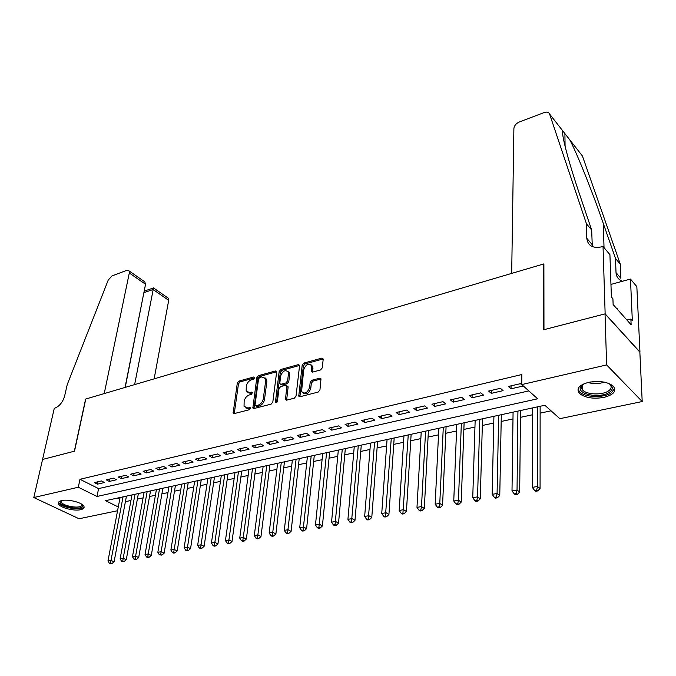 <?xml version="1.0" encoding="UTF-8"?>
<svg xmlns="http://www.w3.org/2000/svg" width="676" height="676" viewBox="0 0 676 676"><rect width="100%" height="100%" fill="white"/><g stroke="black" fill="none" stroke-linecap="round" stroke-linejoin="round"><path stroke-width="1.01" d="M254.582 377.833L253.754 376.98L238.915 381.087L237.301 383.072L233.135 413.12L234.209 413.594L249.233 409.749L250.331 407.772L247.593 407.924L244.053 406.335L244.146 401.341C244.864 398.096 246.613 395.942 249.402 394.902L251.345 394.378L252.452 392.435L249.714 392.612L246.174 391.049L246.284 386.173C246.994 382.971 248.734 380.833 251.497 379.768L253.441 379.236L254.582 377.833M603.938 397.404C593.232 399.153 585.078 397.843 579.484 393.483C575.918 388.784 578.943 385.075 588.568 382.346C599.249 380.512 607.462 381.763 613.216 386.089C616.918 390.973 613.825 394.742 603.938 397.404M80.681 509.687C73.997 511.343 59.699 507.6 58.449 503.814C57.891 502.319 58.947 501.254 61.626 500.595C68.268 498.871 82.709 502.657 83.959 506.4C84.551 507.946 83.461 509.036 80.681 509.687M320.559 369.958L322.283 367.854L323.179 359.37L321.818 358.119L303.87 363.088L302.18 365.167L298.758 396.111L300.017 396.727L318.21 392.063L319.951 389.934L320.999 378.839L319.689 378.18L311.889 380.25L310.174 382.346L309.6 387.492C307.326 393.094 304.656 394.421 301.589 391.472L303.701 369.696C306 364.136 308.653 362.835 311.67 365.775L311.501 371.437L312.794 372.053L320.559 369.958M117.573 510.735L79.041 518.754L33.8 497.536L42.563 459.46L74.512 451.188L85.784 399.017L543.597 263.986L543.656 329.761L605.037 313.875L606.625 364.922L642.2 401.536L559.838 418.681L544.839 405.254L105.532 500.679L118.292 506.983M33.8 497.536L78.306 487.235L96.998 496.471L537.64 398.798L521.754 384.576L606.625 364.922M521.754 384.576L521.847 374.529L79.979 479.292L78.306 487.235M276.619 372.214L276.56 371.521L275.377 370.989L258.452 375.67L256.812 377.681L252.858 408.008L253.99 408.524L271.135 404.13L272.817 402.068L276.619 372.214M280.836 369.476L298.251 364.651L299.502 365.234L299.553 365.885L296.029 396.094L294.322 398.189L286.717 400.133L285.492 399.55L286.852 385.835L285.635 385.261L280.675 386.579L278.994 388.632L277.405 401.383C276.83 402.795 276.163 403.149 275.385 402.431L279.171 371.513L280.836 369.476L282.002 370.296L299.417 365.488L298.251 364.651M101.425 480.949L94.319 482.605L97.412 484.16L104.518 482.52L101.425 480.949M113.433 478.169L106.2 479.842L109.292 481.422L116.517 479.757L113.433 478.169M125.643 475.329L118.292 477.036L121.376 478.633L128.727 476.943L125.643 475.329M138.081 472.44L130.595 474.18L133.671 475.803L141.157 474.079L138.081 472.44M150.731 469.507L143.118 471.273L146.185 472.913L153.807 471.164L150.731 469.507M163.617 466.516L155.86 468.316L158.928 469.981L166.685 468.189L163.617 466.516M176.732 463.466L168.839 465.299L171.898 466.989L179.791 465.173L176.732 463.466M190.091 460.364L182.047 462.232L185.106 463.947L193.142 462.088L190.091 460.364M203.704 457.204L195.508 459.105L198.55 460.846L206.738 458.953L203.704 457.204M217.562 453.985L209.214 455.928L212.247 457.686L220.596 455.768L217.562 453.985M231.682 450.706L223.181 452.683L226.206 454.466L234.707 452.514L231.682 450.706M246.072 447.368L237.411 449.379L240.428 451.196L249.089 449.194L246.072 447.368M260.75 443.963L251.911 446.008L254.911 447.85L263.741 445.814L260.75 443.963M275.698 440.49L266.69 442.577L269.682 444.445L278.681 442.374L275.698 440.49M290.95 436.95L281.765 439.079L284.74 440.972L293.916 438.859L290.95 436.95M306.498 433.333L297.136 435.513L300.093 437.44L309.456 435.276L306.498 433.333M322.368 429.657L312.811 431.871L315.751 433.823L325.3 431.626L322.368 429.657M338.549 425.897L328.798 428.161L331.73 430.147L341.464 427.9L338.549 425.897M355.061 422.061L345.115 424.376L348.022 426.387L357.959 424.097L355.061 422.061M371.918 418.148L361.761 420.506L364.651 422.551L374.791 420.219L371.918 418.148M389.123 414.151L378.754 416.56L381.627 418.638L391.979 416.255L389.123 414.151M406.69 410.07L396.111 412.529L398.95 414.65L409.521 412.208L406.69 410.07M424.638 405.904L413.822 408.414L416.644 410.569L427.443 408.076L424.638 405.904M442.966 401.654L431.922 404.214L434.719 406.403L445.746 403.859L442.966 401.654M461.7 397.302L450.41 399.922L453.173 402.144L464.446 399.55L461.7 397.302M480.839 392.857L469.305 395.536L472.042 397.801L483.56 395.147L480.839 392.857M500.409 388.311L488.621 391.049L491.317 393.356L503.088 390.644L500.409 388.311M79.979 479.292L98.578 488.604L528.818 390.897M511.031 388.81L523.063 386.038L520.419 383.672L508.36 386.469L511.031 388.81L511.073 385.835M125.406 501.668L130.958 500.477M137.363 499.116L143.084 497.891M149.523 496.522L155.421 495.263M161.894 493.877L167.969 492.584M174.484 491.19L180.745 489.855M187.294 488.452L193.742 487.083M200.333 485.672L206.974 484.253M213.608 482.841L220.452 481.38M227.128 479.952L234.166 478.447M240.884 477.019L248.143 475.465M254.903 474.028L262.381 472.431M269.175 470.978L276.881 469.33M283.726 467.877L291.66 466.178M298.547 464.708L306.727 462.967M313.647 461.488L322.08 459.688M329.051 458.201L337.738 456.342M344.743 454.847L353.7 452.937M360.756 451.433L369.983 449.464M377.081 447.943L386.596 445.915M393.736 444.394L403.547 442.298M410.738 440.76L420.852 438.606M428.077 437.059L438.504 434.837M445.788 433.282L456.537 430.984M463.863 429.421L474.958 427.055M482.326 425.483L493.759 423.041M501.178 421.461L512.983 418.943M520.444 417.345L532.62 414.743M540.132 413.146L551.05 410.814M117.497 498.085L119.77 499.226M605.037 313.875L639.851 352.103L642.2 401.536M98.578 488.604L96.998 496.471M97.412 484.16L97.902 481.768M109.292 481.422L109.766 479.014M121.376 478.633L121.841 476.208M133.671 475.803L134.127 473.361M146.185 472.913L146.633 470.454M158.928 469.981L159.367 467.496M171.898 466.989L172.321 464.488M185.106 463.947L185.52 461.429M198.55 460.846L198.955 458.311M212.247 457.686L212.636 455.134M226.206 454.466L226.578 451.889M240.428 451.196L240.783 448.594M254.911 447.85L255.266 445.23M269.682 444.445L270.02 441.808M284.74 440.972L285.061 438.318M300.093 437.44L300.397 434.752M315.751 433.823L316.038 431.119M331.73 430.147L331.992 427.418M348.022 426.387L348.275 423.641M364.651 422.551L364.879 419.779M381.627 418.638L381.83 415.841M398.95 414.65L399.144 411.828M416.644 410.569L416.813 407.721M434.719 406.403L434.862 403.53M453.173 402.144L453.3 399.254M472.042 397.801L472.135 394.877M491.317 393.356L491.393 390.407M247.839 392.621L250.906 393.398L249.714 392.612M252.503 392.967L250.906 393.398M245.751 407.924L248.793 408.701L247.593 407.924M250.39 408.287L248.793 408.701M254.573 377.876L240.098 381.872L238.484 383.85L234.251 413.585M275.377 370.989L276.543 371.8L259.626 376.473L257.995 378.484L253.982 408.524M259.711 377.512L258.562 378.915L255.038 404.882L255.891 405.786L257.978 405.245C260.826 404.197 262.601 402.017 263.31 398.713L265.66 380.901L265.448 378.594L261.773 376.938L259.711 377.512M255.689 405.811L257.083 406.563L255.891 405.786M264.958 377.74L266.623 379.397L266.843 381.703L264.502 399.508C263.792 402.811 262.018 404.983 259.17 406.031L257.083 406.563M287.131 386.03L288.094 387.348L286.624 400.158M275.335 401.916L276.518 402.702L280.337 372.332L279.171 371.513M288.449 373.938L288.289 372.113C285.348 369.366 282.779 370.693 280.565 376.084L279.771 383.689L280.971 384.247L285.923 382.929L287.604 380.858L288.449 373.938L289.615 374.757L289.455 372.941L287.917 371.411M280.65 384.298L282.145 385.058L280.971 384.247M289.615 374.757L288.779 381.678L287.097 383.74L282.145 385.058M282.002 370.296L280.337 372.332M311.264 364.981L312.827 366.62L312.625 372.087M303.211 393.119C306.515 394.894 309.033 393.297 310.774 388.32L309.6 387.492M321.041 378.983L313.064 381.078L311.34 383.182L310.774 388.32M323.17 358.939L305.037 363.933L303.338 366.003L299.89 396.753M120.091 497.519L107.983 560.928L110.999 560.412L114.092 561.79L126.446 496.133M110.611 563.133L109.411 563.345L110.644 563.894L111.853 563.683L110.611 563.133L110.999 560.412L123.049 496.877M109.411 563.345L107.983 560.928M114.092 561.79L111.853 563.683M82.21 504.516L82.371 506.51C79.709 510.946 57.097 505.64 60.544 501.355L61.237 500.713M61.677 500.586L61.431 502.091C62.691 506.087 79.776 508.994 81.728 505.555L81.906 504.313M58.651 502.074L58.804 502.589C60.367 507.541 81.526 511.14 83.976 506.89M608.392 383.284C613.335 386.173 613.631 389.199 609.287 392.359C599.468 399.203 574.617 393.66 581.225 386.038L584.013 383.774M583.244 384.238L582.323 385.193C581.081 386.909 581.225 388.573 582.78 390.179C586.878 394.742 602.139 395.274 608.299 391.049C611.476 388.877 611.974 386.604 609.777 384.23L609.194 383.723M578.014 389.063L579.56 391.843C584.63 397.488 603.524 398.181 611.205 392.95L614.737 388.379M617.146 309.059L617.12 308.366L616.275 308.079M154.145 378.856L168.704 300.347L153.106 289.514L143.878 292.657M134.625 384.619L153.511 287.917L168.527 298.37L168.704 300.347M42.503 459.469L74.335 451.23L85.615 399.068L104.231 393.584L129.31 272.986L129.184 270.983L126.818 270.324L111.996 275.926L108.236 280.041L67.22 384.627L64.659 395.925C62.826 402.119 59.556 406.183 54.866 408.143L54.274 408.312L42.554 459.494M125.052 387.441L145.543 284.266L129.31 272.986M167.285 297.508L168.527 298.37M125.237 387.382L144.208 290.984M142.137 279.999L144.833 281.875L145.543 284.266M144.537 291.026L153.511 287.917M511.69 273.4L513.887 128.601C514.25 125.677 516.067 123.463 519.329 121.95L544.197 112.554C546.952 111.658 548.76 112.165 549.605 114.067L586.447 223.798L586.785 238.298C587.816 245.81 592.844 248.641 601.868 246.799L603.034 246.453L605.147 313.85L543.969 329.685L543.893 263.902L511.69 273.4M569.783 139.839L582.416 155.987L620.298 264.172L615.49 258.435L603.254 223.3C591.982 190.632 576.772 152.911 569.783 139.839L562.922 131.076C560.894 132.581 568.178 160.854 579.645 194.468L591.661 230.017L592.311 246.605M591.661 230.017L586.447 223.798M620.298 264.172L620.864 278.284L616.022 272.605L615.49 258.435M605.147 313.85L639.961 352.078L636.843 286.641L630.471 279.07L632.33 320.694L630.877 319.055L626.931 320.052M603.034 246.453L609.921 254.641L611.391 297.001L612.921 298.733L613.124 304.538L631.13 324.767L630.877 319.055M630.471 279.07L610.952 284.41M616.022 272.605C616.309 276.864 618.489 279.737 622.562 281.233M131.989 494.933L120.117 558.824L123.184 558.3L126.277 559.694L138.386 493.548M122.795 561.046L121.562 561.257L124.029 561.604L122.795 561.046L123.184 558.3L134.997 494.283M121.562 561.257L120.117 558.824M126.277 559.694L124.029 561.604M144.098 492.305L132.471 556.686L135.597 556.145L138.673 557.565L150.52 490.911M135.192 558.925L133.941 559.137L136.425 559.491L135.192 558.925L135.597 556.145L147.148 491.638M133.941 559.137L132.471 556.686M138.673 557.565L136.425 559.491M156.409 489.627L145.044 554.506L148.221 553.957L151.297 555.393L162.874 488.224M147.807 556.762L146.531 556.982L147.765 557.548L149.041 557.328L147.807 556.762L148.221 553.957L159.519 488.951M146.531 556.982L145.044 554.506M151.297 555.393L149.041 557.328M168.932 486.906L157.838 552.292L161.074 551.726L164.141 553.179L175.439 485.495M160.651 554.557L159.359 554.785L161.877 555.14L160.651 554.557L172.101 486.221M159.359 554.785L157.838 552.292M164.141 553.179L161.877 555.14M181.675 484.143L170.867 550.027L174.163 549.461L177.222 550.932L188.224 482.715M173.732 552.317L172.414 552.545L173.639 553.129L174.957 552.9L173.732 552.317L184.903 483.441M172.414 552.545L170.867 550.027M177.222 550.932L174.957 552.9M194.654 481.32L184.134 547.729L187.489 547.146L190.547 548.642L201.237 479.892M187.049 550.036L185.706 550.264L188.274 550.627L187.049 550.036L197.933 480.611M185.706 550.264L184.134 547.729M190.547 548.642L188.274 550.627M207.862 478.456L197.645 545.388L201.068 544.797L204.11 546.309L214.478 477.011M200.611 547.712L199.243 547.94L200.468 548.549L201.828 548.312L200.611 547.712L211.199 477.729M199.243 547.94L197.645 545.388M204.11 546.309L201.828 548.312M221.305 475.532L211.419 543.005L214.9 542.397L217.934 543.935L227.964 474.087M214.427 545.338L213.033 545.574L214.25 546.191L215.644 545.946L214.427 545.338L224.702 474.789M213.033 545.574L211.419 543.005M217.934 543.935L215.644 545.946M234.995 472.558L225.438 540.572L228.987 539.955L232.012 541.51L241.695 471.104M228.505 542.929L227.085 543.166L228.302 543.791L229.722 543.546L228.505 542.929L238.459 471.806M227.085 543.166L225.438 540.572M232.012 541.51L229.722 543.546M248.945 469.524L239.735 538.096L243.343 537.471L246.36 539.042L255.68 468.062M242.853 540.462L241.408 540.716L242.616 541.341L244.061 541.096L242.853 540.462L252.469 468.764M241.408 540.716L239.735 538.096M246.36 539.042L244.061 541.096M263.141 466.44L254.294 535.569L257.987 534.927L260.987 536.524L269.927 464.97M257.48 537.961L256.01 538.214L257.21 538.848L258.68 538.595L257.48 537.961L266.741 465.663M256.01 538.214L254.294 535.569M260.987 536.524L258.68 538.595M277.616 463.297L269.149 532.992L272.901 532.342L275.892 533.964L284.444 461.818M272.386 535.4L270.882 535.662L272.082 536.305L273.586 536.051L272.386 535.4L281.275 462.502M270.882 535.662L269.149 532.992M275.892 533.964L273.586 536.051M292.362 460.094L284.283 530.373L288.12 529.705L291.094 531.353L299.223 458.607M287.587 532.798L286.058 533.06L287.249 533.71L288.779 533.457L287.587 532.798L296.088 459.283M286.058 533.06L284.283 530.373M291.094 531.353L288.779 533.457M307.386 456.832L299.721 527.694L303.634 527.018L306.591 528.683L314.298 455.328M303.093 530.136L301.53 530.407L302.713 531.074L304.276 530.804L303.093 530.136L311.188 456.004M301.53 530.407L299.721 527.694M306.591 528.683L304.276 530.804M322.705 453.503L315.472 524.965L319.461 524.272L322.401 525.97L329.66 451.99M318.903 527.432L317.306 527.702L318.489 528.378L320.078 528.108L318.903 527.432L326.584 452.667M317.306 527.702L315.472 524.965M322.401 525.97L320.078 528.108M338.321 450.115L331.536 522.176L335.6 521.475L338.524 523.19L345.318 448.594M335.034 524.66L333.403 524.939L334.578 525.624L336.209 525.345L335.034 524.66L342.276 449.253M333.403 524.939L331.536 522.176M338.524 523.19L336.209 525.345M354.249 446.65L347.929 519.337L352.078 518.619L354.985 520.368L361.28 445.121M351.495 521.838L349.83 522.125L350.996 522.818L352.661 522.54L351.495 521.838L358.28 445.78M349.83 522.125L347.929 519.337M354.985 520.368L352.661 522.54M370.49 443.126L364.66 516.439L368.893 515.703L371.775 517.478L377.571 441.589M368.293 518.965L366.595 519.252L367.752 519.954L369.451 519.667L368.293 518.965L374.597 442.231M366.595 519.252L364.66 516.439M371.775 517.478L369.451 519.667M387.061 439.527L381.737 513.481L386.064 512.729L388.92 514.529L394.184 437.98M385.447 516.025L383.714 516.32L384.864 517.039L386.587 516.743L385.447 516.025L391.252 438.614M383.714 516.32L381.737 513.481M388.92 514.529L386.587 516.743M403.961 435.851L399.17 510.456L403.589 509.687L406.428 511.521L411.126 434.296M402.955 513.016L401.189 513.321L402.33 514.047L404.096 513.752L402.955 513.016L408.245 434.922M401.189 513.321L399.17 510.456M406.428 511.521L404.096 513.752M421.216 432.108L416.982 507.372L421.486 506.586L424.3 508.445L428.423 430.536M420.844 509.957L419.035 510.262L420.159 511.005L421.968 510.693L420.844 509.957L421.486 506.586L425.584 431.153M419.035 510.262L416.982 507.372M424.3 508.445L421.968 510.693M438.825 428.28L435.167 504.212L439.78 503.417L442.56 505.302L446.084 426.7M439.113 506.823L437.262 507.135L438.378 507.887L440.228 507.575L439.113 506.823L439.78 503.417L443.287 427.308M437.262 507.135L435.167 504.212M442.56 505.302L440.228 507.575M456.799 424.376L453.757 500.992L458.463 500.181L461.218 502.091L464.108 422.787M457.779 503.62L455.894 503.941L456.993 504.71L458.877 504.389L457.779 503.62L458.463 500.181L461.353 423.387M455.894 503.941L453.757 500.992M461.218 502.091L458.877 504.389M475.16 420.387L472.744 497.705L477.56 496.868L480.281 498.82L482.512 418.79M476.85 500.35L474.924 500.679L476.022 501.457L477.94 501.127L476.85 500.35L477.56 496.868L479.816 419.373M474.924 500.679L472.744 497.705M480.281 498.82L477.94 501.127M493.911 416.315L492.162 494.333L497.08 493.48L499.767 495.466L501.305 414.709M496.353 497.012L494.384 497.35L495.466 498.136L497.435 497.798L496.353 497.012L497.08 493.48L498.668 415.284M494.384 497.35L492.162 494.333M499.767 495.466L497.435 497.798M513.076 412.149L512.002 490.894L517.039 490.024L519.692 492.035L520.512 410.535M516.295 493.59L514.275 493.936L515.349 494.739L517.36 494.393L516.295 493.59L517.039 490.024L517.926 411.101M514.275 493.936L512.002 490.894M519.692 492.035L517.36 494.393M532.646 407.898L532.308 487.379L537.454 486.483L540.073 488.537L540.132 406.276M536.685 490.092L534.623 490.446L535.679 491.266L537.733 490.911L536.685 490.092L537.454 486.483L537.614 406.825M534.623 490.446L532.308 487.379M540.073 488.537L537.733 490.911M254.59 377.546L253.754 376.98M250.39 407.958L249.554 407.417M252.503 392.646L251.666 392.088M234.251 413.07L233.051 412.309M238.484 383.85L237.301 383.072M240.098 381.872L238.915 381.087M253.982 408.008L252.782 407.231M257.995 378.484L256.812 377.681M259.626 376.473L258.452 375.67M259.17 406.031L257.978 405.245M264.502 399.508L263.31 398.713M266.843 381.703L265.66 380.901M286.607 399.634L285.424 398.823M288.094 387.348L286.92 386.537M287.097 383.74L285.923 382.929M288.779 381.678L287.604 380.858M312.608 371.631L311.45 370.786M312.98 368.319L311.813 367.482M311.34 383.182L310.174 382.346M313.064 381.078L311.889 380.25M320.855 379.025L319.689 378.18M299.874 396.229L298.691 395.409M303.338 366.003L302.18 365.167M305.037 363.933L303.87 363.088M322.967 358.981L321.818 358.119M604.479 382.185C598.953 383.867 593.401 383.985 587.824 382.523M590.663 381.94L601.598 381.72M592.032 244.459L586.785 238.298M562.922 131.076L549.605 114.067M603.254 223.3L604.031 247.636M58.449 503.814L58.744 502.454M233.947 413.636L233.135 413.12M253.72 408.566L252.858 408.008M266.623 379.397L265.448 378.594M286.421 400.175L285.492 399.55M288.027 386.647L286.852 385.835M276.019 402.854L275.385 402.431M289.455 372.941L288.289 372.113M312.439 372.104L311.501 371.437M312.827 366.62L311.67 365.775M299.713 396.77L298.758 396.111M61.761 500.57L61.431 502.091M582.323 385.193L581.225 386.038M582.67 384.788L582.78 390.179M129.184 270.983L144.833 281.875M564.916 133.603L565.077 146.371"/></g></svg>
